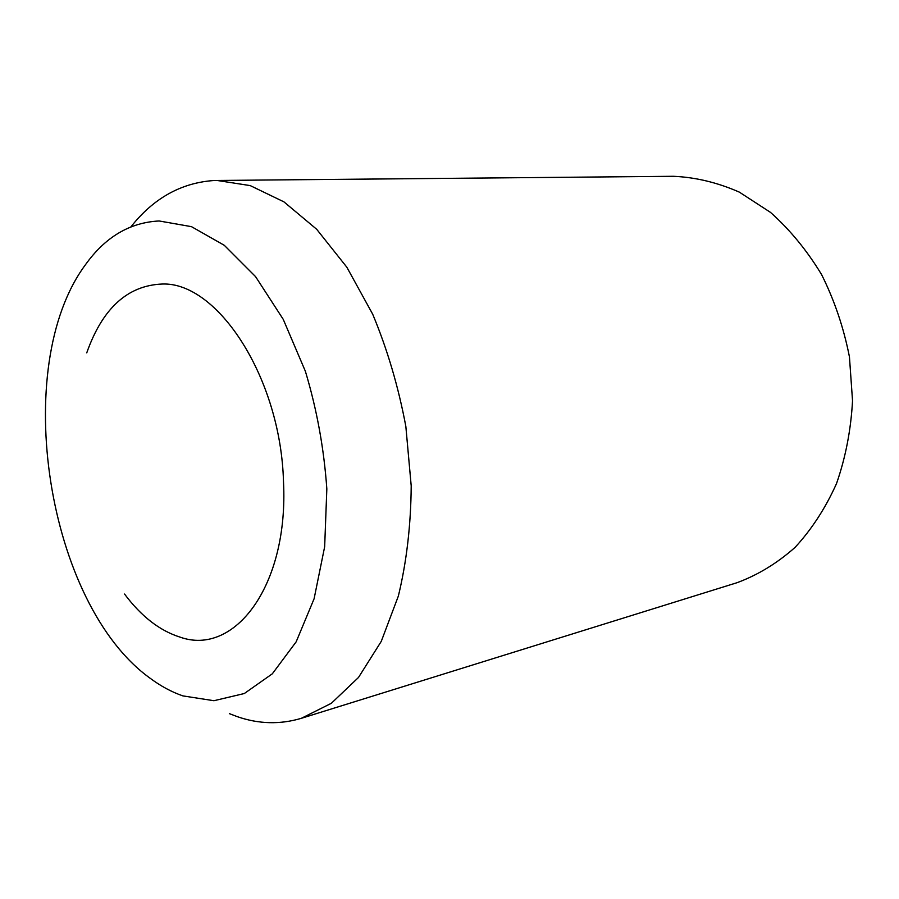 <?xml version="1.0" encoding="UTF-8"?>
<svg xmlns="http://www.w3.org/2000/svg" width="899" height="899" viewBox="0 0 899 899"><rect width="100%" height="100%" fill="white"/><g stroke="black" fill="none" stroke-linecap="round" stroke-linejoin="round"><path stroke-width="1.35" d="M124.545 594.048C141.188 616.321 159.651 630.66 179.935 637.088C234.369 656.686 288.793 585.979 283.5 481.74C280.758 377.917 217.625 281.803 162.292 284.028C127.636 285.376 102.452 308.312 86.742 352.858M130.951 226.806C153.403 198.443 180.766 183.036 213.052 180.587L217.052 180.463L250.225 185.599L283.949 201.87L316.695 229.29L346.823 267.194L372.68 314.178C387.368 349.363 398.414 386.772 405.842 426.407L411.203 485.876C410.899 525.14 406.618 561.864 398.358 596.048L381.277 641.347L358.487 677.475L331.36 703.288L301.345 718.312C280.14 724.639 258.822 724.1 237.392 716.694L229.357 713.637M217.052 180.463L673.463 176.294C695.568 177.26 717.537 182.542 739.36 192.139L770.477 212.366C789.94 229.706 806.987 250.45 821.607 274.622C834.452 300.356 843.734 327.775 849.443 356.892L852.533 400.797C850.926 429.98 845.588 457.58 836.508 483.595C825.496 508.126 811.673 529.399 795.042 547.412C777.197 563.223 757.891 574.978 737.146 582.664L301.345 718.312M159.145 220.974L191.487 226.66L224.278 245.292L255.552 276.611L283.252 319.37L305.379 371.276C316.864 409.427 324.011 448.635 326.831 488.91L324.663 546.716L314.111 598.723L296.176 641.807L272.33 673.801L244.314 693.522L213.928 700.714L182.879 695.893C171.675 692.028 160.775 686.162 150.189 678.284C47.074 604.364 9.833 366.736 85.383 264.823C105.194 237.055 129.782 222.446 159.145 220.974"/></g></svg>
